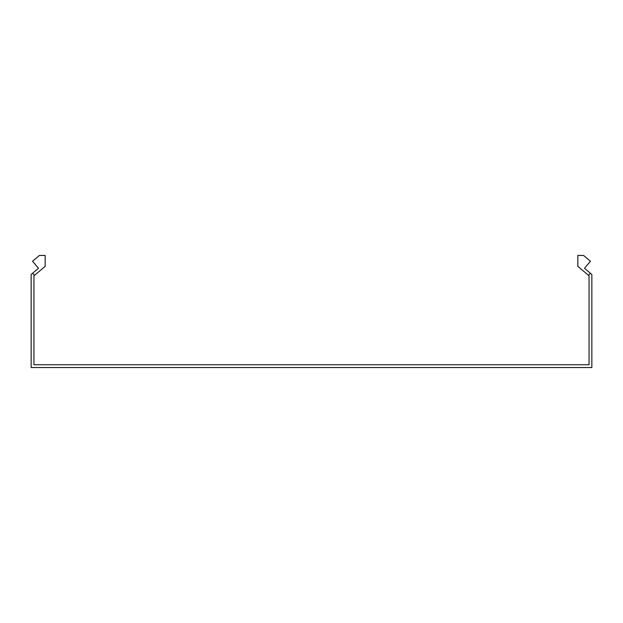 <?xml version="1.0" encoding="UTF-8"?>
<svg xmlns="http://www.w3.org/2000/svg" width="623" height="623" viewBox="0 0 623 623"><rect width="100%" height="100%" fill="white"/><g stroke="black" fill="none" stroke-linecap="round" stroke-linejoin="round"><path stroke-width="0.93" d="M34.452 275.358L32.653 273.209L38.494 268.311L32.552 261.224L39.428 255.453L45.168 255.453L45.168 266.371L33.954 275.779L33.954 364.743L589.047 364.743L589.047 275.779L588.548 275.358L590.347 273.209L584.506 268.311L590.448 261.224L583.572 255.453L577.833 255.453L577.833 266.371L588.548 275.358M32.653 273.209L31.15 274.47L31.15 367.547L591.85 367.547L591.85 274.47L590.347 273.209"/></g></svg>
